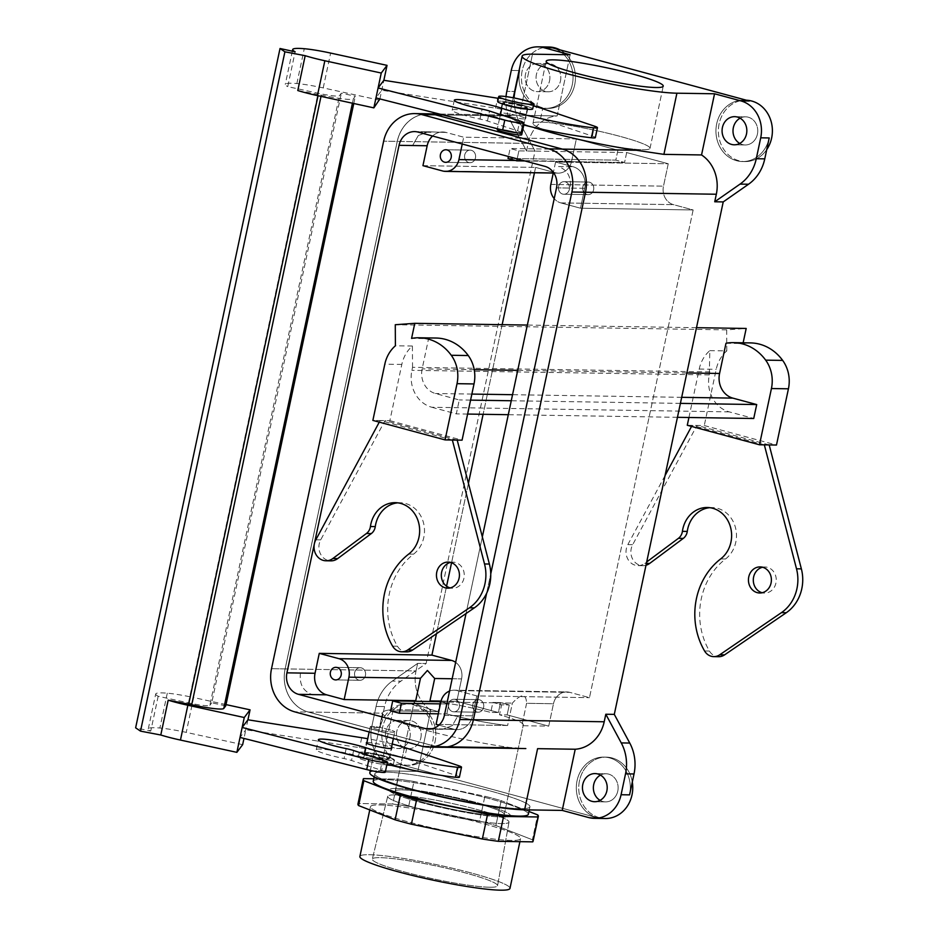 <?xml version="1.0" encoding="UTF-8"?>
<svg xmlns="http://www.w3.org/2000/svg" width="937" height="937" viewBox="0 0 937 937"><rect width="100%" height="100%" fill="white"/><g stroke="black" fill="none" stroke-linecap="round" stroke-linejoin="round"><path stroke-width="0.7" stroke-dasharray="4.68 3.51" d="M489.7 887.234A64.021 6.618 12 0 0 497.559 885.734A64.021 6.618 12 0 0 451.189 869.325A64.021 6.618 12 0 0 380.153 857.648A64.021 6.618 12 0 0 372.305 859.112A64.021 6.618 12 0 0 418.464 875.509A64.021 6.618 12 0 0 489.7 887.234A64.021 6.618 12 0 0 497.559 885.734A64.021 6.618 12 0 0 451.189 869.325A64.021 6.618 12 0 0 380.153 857.648A64.021 6.618 12 0 0 372.305 859.112A64.021 6.618 12 0 0 418.464 875.509A64.021 6.618 12 0 0 489.7 887.234M395.32 794.916A61.994 6.407 -168 0 1 464.108 806.218A61.994 6.407 -168 0 1 509.002 822.112A61.994 6.407 -168 0 1 509.002 822.124A61.994 6.407 -168 0 1 447.031 815.506A61.994 6.407 -168 0 1 387.719 796.345A61.994 6.407 -168 0 1 387.719 796.333A61.994 6.407 -168 0 1 395.32 794.916A61.994 6.407 -168 0 1 464.108 806.218A61.994 6.407 -168 0 1 509.002 822.112A61.994 6.407 -168 0 1 509.002 822.124A61.994 6.407 -168 0 1 447.031 815.506A61.994 6.407 -168 0 1 387.719 796.345A61.994 6.407 -168 0 1 387.719 796.333A61.994 6.407 -168 0 1 395.32 794.916M497.442 815.658A55.752 5.763 12 0 0 504.27 814.358A55.752 5.763 12 0 0 470.983 801.803A55.752 5.763 12 0 0 410.886 790.465A55.752 5.763 12 0 0 395.191 791.179A55.752 5.763 12 0 0 435.482 805.457A55.752 5.763 12 0 0 497.442 815.658A55.752 5.763 12 0 0 504.27 814.358A55.752 5.763 12 0 0 470.983 801.803A55.752 5.763 12 0 0 410.886 790.465A55.752 5.763 12 0 0 395.191 791.179A55.752 5.763 12 0 0 435.482 805.457A55.752 5.763 12 0 0 497.442 815.658M435.916 701.579A55.752 5.763 -168 0 1 490.754 712.413L498.39 712.53L456.811 701.309L461.578 678.915A15.343 13.505 -89.1 0 0 455.651 662.354A15.343 13.505 -89.1 0 1 461.578 678.915L456.811 701.309L498.39 712.53L500.51 702.586L498.39 712.53L490.754 712.413L492.862 702.457A55.752 5.763 -168 0 1 501.623 704.823L499.503 714.779A55.752 5.763 -168 0 1 523.314 724.781A55.752 5.763 -168 0 1 521.827 725.707L548.719 726.128L507.14 714.896L509.259 704.94L500.51 702.586L492.862 702.457L490.754 712.413A55.752 5.763 -168 0 0 435.916 701.579M526.594 703.312L521.827 725.707L548.719 726.128L553.474 703.734L548.719 726.128L507.14 714.896L509.259 704.94L500.51 702.586L492.862 702.457A55.752 5.763 -168 0 1 501.623 704.823L509.259 704.94L501.623 704.823L499.503 714.779L507.14 714.896L499.503 714.779A55.752 5.763 -168 0 1 523.314 724.781A55.752 5.763 -168 0 1 521.827 725.707L526.594 703.312L553.474 703.734A15.343 13.505 -89.1 0 1 566.838 691.939A15.343 13.505 -89.1 0 0 553.474 703.734L526.594 703.312C526.196 693.415 521.452 693.345 512.387 703.101L507.62 725.496A55.752 5.763 -168 0 1 446.797 713.959L448.917 704.015A55.752 5.763 -168 0 1 440.858 701.836A55.752 5.763 -168 0 0 448.917 704.015L446.797 713.959L438.305 713.83L446.797 713.959A55.752 5.763 -168 0 0 507.62 725.496L436.068 724.383L507.62 725.496L512.387 703.101C521.452 693.345 526.196 693.415 526.594 703.312M440.167 701.649L438.047 711.605A55.752 5.763 -168 0 1 414.236 701.602A55.752 5.763 -168 0 1 414.435 701.251A55.752 5.763 -168 0 0 414.236 701.602A55.752 5.763 -168 0 0 438.047 711.605L390.588 710.867L438.047 711.605L440.167 701.649M441.046 701.063L456.811 701.309L441.046 701.063M509.435 115.977L512.164 115.157L519.496 115.356L532.497 54.182L519.496 115.356L557.128 115.942L570.129 54.768L557.128 115.942A35.805 31.518 -89.1 0 0 528.152 143.42L526.547 150.951L535.039 151.08L426.112 663.537L400.813 681.211A40.923 36.016 -89.1 0 0 384.568 706.592L380.129 727.499A30.687 27.009 -89.1 0 1 406.869 703.898A30.687 27.009 -89.1 0 0 380.129 727.499L384.568 706.592A40.923 36.016 -89.1 0 1 400.813 681.211L426.112 663.537L417.621 663.408L416.016 670.939A35.805 31.518 -89.1 0 0 430.809 710.234L393.177 709.649C386.349 709.965 382.8 711.136 382.495 713.174L308.39 712.026L435.295 746.309A35.805 31.518 -89.1 0 0 442.147 747.269A35.805 31.518 -89.1 0 0 473.337 719.745L585.461 192.214A35.805 31.518 -89.1 0 0 562.235 149.112L435.318 114.829A35.805 31.518 -89.1 0 0 428.478 113.857A35.805 31.518 -89.1 0 0 397.288 141.393L285.153 668.913A35.805 31.518 -89.1 0 0 308.39 712.026L435.295 746.309A35.805 31.518 -89.1 0 0 442.147 747.269A35.805 31.518 -89.1 0 0 473.337 719.745L585.461 192.214A35.805 31.518 -89.1 0 0 562.235 149.112L435.318 114.829A35.805 31.518 -89.1 0 0 428.478 113.857A35.805 31.518 -89.1 0 0 397.288 141.393L285.153 668.913A35.852 31.565 -89.1 0 0 308.378 712.073L435.283 746.356A35.852 31.565 -89.1 0 0 442.147 747.316A35.852 31.565 -89.1 0 1 435.283 746.356L421.697 746.145L435.283 746.356L308.378 712.073L294.78 711.862L308.378 712.073A35.852 31.565 -89.1 0 1 285.117 668.901A35.805 31.518 -89.1 0 0 308.39 712.026L382.495 713.174A84.4 8.726 -168 0 0 425.011 729.993A84.4 8.726 -168 0 0 509.412 747.457L525.833 748.569L509.412 747.457A84.4 8.726 -168 0 1 425.011 729.993A84.4 8.726 -168 0 1 382.495 713.174L382.495 713.174C382.8 711.136 386.349 709.965 393.177 709.649L380.176 770.823A84.4 8.726 12 0 0 369.822 772.779A84.4 8.726 12 0 1 380.176 770.823L417.797 771.409L430.809 710.234L393.177 709.649L380.176 770.823L417.797 771.409L430.809 710.234A35.805 31.518 -89.1 0 1 416.016 670.939L271.519 668.69L285.117 668.901L397.241 141.382L285.117 668.901L416.016 670.939L417.621 663.408L392.31 681.082A40.923 36.016 -89.1 0 0 376.077 706.463L371.638 727.358A30.687 27.009 -89.1 0 0 391.549 764.311L417.797 771.409L391.549 764.311L400.04 764.44L596.974 817.638A30.687 27.009 -89.1 0 1 577.063 780.685A30.687 27.009 -89.1 0 0 596.974 817.638L400.04 764.44A30.687 27.009 -89.1 0 0 405.908 765.271A30.687 27.009 -89.1 0 0 433.398 735.006A30.687 27.009 -89.1 0 0 406.869 703.898A30.687 27.009 -89.1 0 1 433.398 735.006A30.687 27.009 -89.1 0 1 405.908 765.271A30.687 27.009 -89.1 0 1 400.04 764.44L391.549 764.311A30.687 27.009 -89.1 0 1 371.638 727.358L380.129 727.499L371.638 727.358L376.077 706.463L384.568 706.592L376.077 706.463A40.923 36.016 -89.1 0 1 392.31 681.082L400.813 681.211L392.31 681.082L417.621 663.408L426.112 663.537L535.039 151.08L519.59 122.396L535.039 151.08L526.547 150.951L511.098 122.267L526.547 150.951L528.152 143.42L397.288 141.393L528.152 143.42A35.805 31.518 -89.1 0 1 557.128 115.942L512.164 115.157L509.435 115.977A84.4 8.726 12 0 0 532.825 127.186A84.4 8.726 12 0 1 509.435 115.977L443.037 114.946L509.435 115.977M629.582 794.869A30.687 27.009 -89.1 0 0 603.803 757.096A30.687 27.009 -89.1 0 0 577.063 780.685A30.687 27.009 -89.1 0 1 603.803 757.096A30.687 27.009 -89.1 0 1 629.582 794.869M515.315 91.475A40.923 36.016 -89.1 0 0 519.59 122.396A40.923 36.016 -89.1 0 1 515.315 91.475L519.766 70.58A30.687 27.009 -89.1 0 0 545.545 108.352A30.687 27.009 -89.1 0 0 572.812 81.449A30.687 27.009 -89.1 0 0 552.373 47.81A30.687 27.009 -89.1 0 1 572.812 81.449A30.687 27.009 -89.1 0 1 545.545 108.352A30.687 27.009 -89.1 0 1 519.766 70.58L515.315 91.475L506.823 91.346L515.315 91.475M749.307 100.997A30.687 27.009 -89.1 0 0 743.428 100.177A30.687 27.009 -89.1 0 0 716.7 123.766A30.687 27.009 -89.1 0 0 742.479 161.551A30.687 27.009 -89.1 0 0 769.207 137.95A30.687 27.009 -89.1 0 1 742.479 161.551A30.687 27.009 -89.1 0 1 716.7 123.766A30.687 27.009 -89.1 0 1 743.428 100.177A30.687 27.009 -89.1 0 1 749.307 100.997M440.425 703.874L448.917 704.015L440.425 703.874M396.691 788.439A61.994 6.407 -168 0 1 465.572 799.776A61.994 6.407 -168 0 1 510.372 815.658A61.994 6.407 -168 0 1 448.401 809.041A61.994 6.407 -168 0 1 389.089 789.879A61.994 6.407 -168 0 1 396.691 788.439A61.994 6.407 -168 0 1 465.572 799.776A61.994 6.407 -168 0 1 510.372 815.658A61.994 6.407 -168 0 1 448.401 809.041A61.994 6.407 -168 0 1 389.089 789.879A61.994 6.407 -168 0 1 396.691 788.439M533.059 841.285A89.519 9.253 12 0 0 532.415 839.775L537.709 814.897L532.415 839.775L495.896 825.532A89.519 9.253 12 0 0 479.603 821.128L408.661 806.347A89.519 9.253 12 0 0 392.697 804.028L358.274 803.501A89.519 9.253 12 0 0 357.946 804.063A89.519 9.253 12 0 1 358.274 803.501L392.697 804.028L397.979 779.151A89.519 9.253 -168 0 1 413.955 781.47L408.661 806.347L479.603 821.128L484.897 796.251A89.519 9.253 -168 0 1 501.178 800.643L495.896 825.532L532.415 839.775A89.519 9.253 12 0 1 533.059 841.285M486.619 593.297L490.754 573.877L486.619 593.297M466.029 613.536L482.332 536.854L466.029 613.536M571.593 161.34L576.349 138.945L617.928 150.178L615.808 160.122L624.557 162.488L626.677 152.544L668.245 163.764L663.49 186.158A15.343 13.505 -89.1 0 0 673.445 204.641L693.134 209.958L589.478 697.667L569.778 692.349A15.343 13.505 -89.1 0 0 566.838 691.939L454.187 690.194A15.343 13.505 -89.1 0 0 449.549 691.049A15.343 13.505 -89.1 0 1 454.187 690.194A15.343 13.505 -89.1 0 1 457.127 690.604A15.343 13.505 -89.1 0 0 454.187 690.194L566.838 691.939A15.343 13.505 -89.1 0 1 569.778 692.349L589.478 697.667L693.134 209.958L580.483 208.213L584.711 188.302A17.908 15.753 -89.1 0 0 573.104 166.751L555.594 162.019L668.245 163.764L663.49 186.158A15.343 13.505 -89.1 0 0 673.445 204.641L693.134 209.958L580.483 208.213L584.711 188.302A17.908 15.753 -89.1 0 0 573.104 166.751L555.594 162.019L553.392 172.373L555.594 162.019L668.245 163.764L626.677 152.544L518.875 150.869L510.126 148.503L617.928 150.178L615.808 160.122L624.557 162.488L626.677 152.544L518.875 150.869L510.126 148.503L508.428 156.502L510.126 148.503L617.928 150.178L576.349 138.945L463.698 137.2L446.188 132.468A17.908 15.753 -89.1 0 0 442.768 131.988A17.908 15.753 -89.1 0 0 432.578 136.017A17.908 15.753 -89.1 0 1 442.768 131.988A17.908 15.753 -89.1 0 1 446.188 132.468L428.197 131.766L418.289 135.549L412.608 145.528L418.289 135.549L428.197 131.766L446.188 132.468L463.698 137.2L576.349 138.945L571.593 161.34A15.343 13.505 -89.1 0 1 558.218 173.134A15.343 13.505 -89.1 0 0 571.593 161.34L515.455 160.473L571.593 161.34M555.29 172.724A15.343 13.505 -89.1 0 0 558.218 173.134L553.252 173.064L558.218 173.134A15.343 13.505 -89.1 0 1 555.29 172.724L535.589 167.407L534.453 172.771L535.589 167.407L555.29 172.724L442.627 170.979L555.29 172.724M502.162 324.682L483.117 414.306L502.162 324.682M468.441 483.34L451.564 562.727L468.441 483.34M446.574 586.187L436.466 633.728L446.574 586.187M438.926 725.156L453.567 729.115A17.908 15.753 -89.1 0 0 456.998 729.595A17.908 15.753 -89.1 0 0 472.588 715.833L476.816 695.922L589.478 697.667L476.816 695.922L457.127 690.604L569.778 692.349L457.127 690.604L476.816 695.922L472.588 715.833L458.017 715.61L452.337 725.589L442.428 729.373L452.337 725.589L458.017 715.61L472.588 715.833A17.908 15.753 -89.1 0 1 456.998 729.595A17.908 15.753 -89.1 0 1 453.567 729.115L438.996 728.881L456.998 729.595L438.996 728.881L453.567 729.115L438.926 725.156M393.247 732.23A12.532 1.3 12 0 0 394.782 731.938A12.532 1.3 12 0 0 382.788 728.061A12.532 1.3 12 0 0 370.267 726.725A12.532 1.3 12 0 0 379.321 729.935A12.532 1.3 12 0 0 393.247 732.23A12.532 1.3 12 0 0 394.782 731.938A12.532 1.3 12 0 0 382.788 728.061A12.532 1.3 12 0 0 370.267 726.725A12.532 1.3 12 0 0 379.321 729.935A12.532 1.3 12 0 0 393.247 732.23M521.722 134.741A12.532 1.3 12 0 0 509.728 130.864A12.532 1.3 12 0 0 497.207 129.529A12.532 1.3 12 0 1 509.728 130.864A12.532 1.3 12 0 1 521.722 134.741M391.162 765.318A17.908 1.851 12 0 0 393.271 764.897A17.908 1.851 12 0 0 376.135 759.368A17.908 1.851 12 0 0 358.239 757.459A17.908 1.851 12 0 0 368.065 761.266A17.908 1.851 12 0 0 386.817 764.967A17.908 1.851 12 0 1 368.065 761.266A17.908 1.851 12 0 1 358.239 757.459L359.304 752.481A17.908 1.851 12 0 0 372.235 757.073A17.908 1.851 12 0 0 392.123 760.34A17.908 1.851 12 0 0 394.325 759.93A17.908 1.851 12 0 0 377.201 754.39A17.908 1.851 12 0 0 359.304 752.481A17.908 1.851 12 0 0 372.235 757.073A17.908 1.851 12 0 0 392.123 760.34A17.908 1.851 12 0 0 394.325 759.93A17.908 1.851 12 0 0 377.201 754.39A17.908 1.851 12 0 0 359.304 752.481L358.239 757.459A17.908 1.851 12 0 1 376.135 759.368A17.908 1.851 12 0 1 393.271 764.897L394.325 759.93L393.271 764.897A17.908 1.851 12 0 1 391.162 765.318M579.488 780.72A30.687 27.009 -89.1 0 0 605.279 818.505A30.687 27.009 -89.1 0 1 579.488 780.72A30.687 27.009 -89.1 0 1 606.227 757.131A30.687 27.009 -89.1 0 0 579.488 780.72M632.299 782.055A30.687 27.009 -89.1 0 0 606.227 757.131L603.803 757.096L606.227 757.131A30.687 27.009 -89.1 0 1 632.299 782.055M617.788 791.062A14.067 12.38 -89.1 0 0 605.97 773.751A14.067 12.38 -89.1 0 0 600.488 775.11A14.067 12.38 -89.1 0 1 605.97 773.751L595.042 773.587L605.97 773.751A14.067 12.38 -89.1 0 1 617.788 791.062A14.067 12.38 -89.1 0 1 605.536 801.885A14.067 12.38 -89.1 0 0 617.788 791.062M600.09 800.35A14.067 12.38 -89.1 0 0 605.536 801.885L594.608 801.709L605.536 801.885A14.067 12.38 -89.1 0 1 600.09 800.35M409.926 737.7A14.067 12.38 -89.1 0 0 398.108 720.389A14.067 12.38 -89.1 0 0 385.517 734.257A14.067 12.38 -89.1 0 0 397.675 748.522A14.067 12.38 -89.1 0 0 409.926 737.7A14.067 12.38 -89.1 0 0 398.108 720.389A14.067 12.38 -89.1 0 0 385.517 734.257A14.067 12.38 -89.1 0 0 397.675 748.522A14.067 12.38 -89.1 0 0 409.926 737.7M382.554 727.534A30.687 27.009 -89.1 0 0 408.345 765.306A30.687 27.009 -89.1 0 0 435.822 735.041A30.687 27.009 -89.1 0 0 409.293 703.933A30.687 27.009 -89.1 0 0 382.554 727.534A30.687 27.009 -89.1 0 0 408.345 765.306A30.687 27.009 -89.1 0 0 435.822 735.041A30.687 27.009 -89.1 0 0 409.293 703.933A30.687 27.009 -89.1 0 0 382.554 727.534M420.854 737.876A14.067 12.38 -89.1 0 0 409.036 720.553A14.067 12.38 -89.1 0 0 396.433 734.432A14.067 12.38 -89.1 0 0 408.602 748.686A14.067 12.38 -89.1 0 0 420.854 737.876A14.067 12.38 -89.1 0 0 409.036 720.553A14.067 12.38 -89.1 0 0 396.433 734.432A14.067 12.38 -89.1 0 0 408.602 748.686A14.067 12.38 -89.1 0 0 420.854 737.876M522.19 70.615A30.687 27.009 -89.1 0 0 547.969 108.399A30.687 27.009 -89.1 0 0 574.768 84.482A30.687 27.009 -89.1 0 0 559.846 49.825A30.687 27.009 -89.1 0 1 574.768 84.482A30.687 27.009 -89.1 0 1 547.969 108.399L545.545 108.352L547.969 108.399A30.687 27.009 -89.1 0 1 522.19 70.615A30.687 27.009 -89.1 0 1 548.93 47.014A30.687 27.009 -89.1 0 0 522.19 70.615M560.478 80.957A14.067 12.38 -89.1 0 0 548.672 63.646A14.067 12.38 -89.1 0 0 536.069 77.513A14.067 12.38 -89.1 0 0 548.227 91.767A14.067 12.38 -89.1 0 0 560.478 80.957A14.067 12.38 -89.1 0 0 548.672 63.646A14.067 12.38 -89.1 0 0 536.069 77.513A14.067 12.38 -89.1 0 0 548.227 91.767A14.067 12.38 -89.1 0 0 560.478 80.957M506.015 96.605A40.923 36.016 -89.1 0 0 511.098 122.267L519.59 122.396L511.098 122.267A40.923 36.016 -89.1 0 1 506.015 96.605M549.562 80.793A14.067 12.38 -89.1 0 0 537.744 63.47A14.067 12.38 -89.1 0 0 525.142 77.349A14.067 12.38 -89.1 0 0 537.311 91.603A14.067 12.38 -89.1 0 0 549.562 80.793A14.067 12.38 -89.1 0 0 537.744 63.47A14.067 12.38 -89.1 0 0 525.142 77.349A14.067 12.38 -89.1 0 0 537.311 91.603A14.067 12.38 -89.1 0 0 549.562 80.793M719.124 123.813A30.687 27.009 -89.1 0 0 744.903 161.586A30.687 27.009 -89.1 0 0 766.735 149.604A30.687 27.009 -89.1 0 1 744.903 161.586L742.479 161.551L744.903 161.586A30.687 27.009 -89.1 0 1 719.124 123.813A30.687 27.009 -89.1 0 1 745.852 100.212A30.687 27.009 -89.1 0 0 719.124 123.813M746.438 100.224A30.687 27.009 -89.1 0 0 745.852 100.212L743.428 100.177L745.852 100.212A30.687 27.009 -89.1 0 1 746.438 100.224M757.412 134.155A14.067 12.38 -89.1 0 0 745.606 116.832A14.067 12.38 -89.1 0 0 740.113 118.191A14.067 12.38 -89.1 0 1 745.606 116.832L734.678 116.668L745.606 116.832A14.067 12.38 -89.1 0 1 757.412 134.155A14.067 12.38 -89.1 0 1 745.161 144.966A14.067 12.38 -89.1 0 0 757.412 134.155M739.726 143.431A14.067 12.38 -89.1 0 0 745.161 144.966L734.245 144.802L745.161 144.966A14.067 12.38 -89.1 0 1 739.726 143.431M520.211 808.654A79.282 8.199 12 0 0 529.932 806.816A79.282 8.199 12 0 0 454.082 782.313A79.282 8.199 12 0 0 374.823 773.845A79.282 8.199 12 0 0 432.121 794.154A79.282 8.199 12 0 0 520.211 808.654A79.282 8.199 12 0 0 529.932 806.816A79.282 8.199 12 0 0 454.082 782.313A79.282 8.199 12 0 0 374.823 773.845A79.282 8.199 12 0 0 432.121 794.154A79.282 8.199 12 0 0 520.211 808.654M422.938 165.662L535.589 167.407L422.938 165.662M525.891 108.153A12.532 1.3 12 0 0 527.437 107.86A12.532 1.3 12 0 0 515.444 103.995A12.532 1.3 12 0 0 502.911 102.648A12.532 1.3 12 0 0 511.965 105.869A12.532 1.3 12 0 0 525.891 108.153A12.532 1.3 12 0 0 527.437 107.86A12.532 1.3 12 0 0 515.444 103.995A12.532 1.3 12 0 0 502.911 102.648A12.532 1.3 12 0 0 511.965 105.869A12.532 1.3 12 0 0 525.891 108.153M462.246 144.029L463.698 137.2L462.246 144.029M428.478 113.81A35.852 31.565 -89.1 0 0 397.241 141.382L383.643 141.171L397.241 141.382A35.852 31.565 -89.1 0 1 428.478 113.81M365.453 675.448A6.29 5.54 -89.1 0 0 360.171 667.706A6.29 5.54 -89.1 0 0 354.537 673.914A6.29 5.54 -89.1 0 0 359.972 680.285A6.29 5.54 -89.1 0 0 365.453 675.448A6.29 5.54 -89.1 0 0 360.171 667.706A6.29 5.54 -89.1 0 0 354.537 673.914A6.29 5.54 -89.1 0 0 359.972 680.285A6.29 5.54 -89.1 0 0 365.453 675.448M560.794 202.896L580.483 208.213L560.794 202.896L673.445 204.641L560.794 202.896A15.343 13.505 -89.1 0 1 554.224 198.632A15.343 13.505 -89.1 0 0 560.794 202.896M524.872 160.953L624.557 162.488L524.872 160.953M517.177 158.868L518.875 150.869L517.177 158.868M459.329 706.99A6.29 5.54 90.9 0 1 453.859 711.827A6.29 5.54 90.9 0 1 448.413 705.444A6.29 5.54 90.9 0 1 454.047 699.248A6.29 5.54 90.9 0 1 459.329 706.99A6.29 5.54 90.9 0 1 453.859 711.827A6.29 5.54 90.9 0 1 448.413 705.444A6.29 5.54 90.9 0 1 454.047 699.248A6.29 5.54 90.9 0 1 459.329 706.99M569.345 189.415A6.29 5.54 90.9 0 1 563.863 194.252A6.29 5.54 90.9 0 1 558.429 187.88A6.29 5.54 90.9 0 1 564.062 181.673A6.29 5.54 90.9 0 1 569.345 189.415A6.29 5.54 90.9 0 1 563.863 194.252A6.29 5.54 90.9 0 1 558.429 187.88A6.29 5.54 90.9 0 1 564.062 181.673A6.29 5.54 90.9 0 1 569.345 189.415M508.006 158.458L615.808 160.122L508.006 158.458M563.078 135.455A59.851 6.184 -168 0 1 532.942 123.461A59.851 6.184 -168 0 1 592.77 129.845A59.851 6.184 -168 0 1 650.02 148.339A59.851 6.184 -168 0 1 563.078 135.455A59.851 6.184 -168 0 1 532.942 123.461A59.851 6.184 -168 0 1 592.77 129.845A59.851 6.184 -168 0 1 650.02 148.339A59.851 6.184 -168 0 1 563.078 135.455M593.625 189.789A6.29 5.54 -89.1 0 0 588.342 182.047A6.29 5.54 -89.1 0 0 582.709 188.255A6.29 5.54 -89.1 0 0 588.143 194.627A6.29 5.54 -89.1 0 0 593.625 189.789A6.29 5.54 -89.1 0 0 588.342 182.047A6.29 5.54 -89.1 0 0 582.709 188.255A6.29 5.54 -89.1 0 0 588.143 194.627A6.29 5.54 -89.1 0 0 593.625 189.789M475.469 157.873A6.29 5.54 -89.1 0 0 470.187 150.131A6.29 5.54 -89.1 0 0 464.553 156.338A6.29 5.54 -89.1 0 0 469.987 162.71A6.29 5.54 -89.1 0 0 475.469 157.873A6.29 5.54 -89.1 0 0 470.187 150.131A6.29 5.54 -89.1 0 0 464.553 156.338A6.29 5.54 -89.1 0 0 469.987 162.71A6.29 5.54 -89.1 0 0 475.469 157.873M483.609 707.365A6.29 5.54 -89.1 0 0 478.327 699.623A6.29 5.54 -89.1 0 0 472.693 705.83A6.29 5.54 -89.1 0 0 478.139 712.202A6.29 5.54 -89.1 0 0 483.609 707.365A6.29 5.54 -89.1 0 0 478.327 699.623A6.29 5.54 -89.1 0 0 472.693 705.83A6.29 5.54 -89.1 0 0 478.139 712.202A6.29 5.54 -89.1 0 0 483.609 707.365M532.684 108.985A17.908 1.851 12 0 0 515.561 103.445A17.908 1.851 12 0 0 497.664 101.536A17.908 1.851 12 0 1 515.561 103.445A17.908 1.851 12 0 1 532.684 108.985M373.242 781.306A79.282 8.199 -168 0 1 382.964 779.467A79.282 8.199 -168 0 1 471.053 793.967A79.282 8.199 -168 0 1 528.351 814.276A79.282 8.199 -168 0 0 471.053 793.967A79.282 8.199 -168 0 0 382.964 779.467A79.282 8.199 -168 0 0 373.242 781.306M363.556 778.612L358.274 803.501L363.556 778.612M373.781 778.776L397.979 779.151L392.697 804.028A89.519 9.253 12 0 1 408.661 806.347L413.955 781.47L484.897 796.251L479.603 821.128A89.519 9.253 12 0 1 495.896 825.532L501.178 800.643L528.937 811.477L501.178 800.643A89.519 9.253 -168 0 0 484.897 796.251L413.955 781.47A89.519 9.253 -168 0 0 397.979 779.151L373.781 778.776M379.86 804.942A76.729 7.929 -168 0 1 481.923 823.236A76.729 7.929 -168 0 1 520.55 838.627A76.729 7.929 -168 0 1 443.857 830.44A76.729 7.929 -168 0 1 370.455 806.722A76.729 7.929 -168 0 1 379.86 804.942A76.729 7.929 -168 0 1 481.923 823.236A76.729 7.929 -168 0 1 520.55 838.627A76.729 7.929 -168 0 1 443.857 830.44A76.729 7.929 -168 0 1 370.455 806.722A76.729 7.929 -168 0 1 379.86 804.942M471.346 873.003A76.729 7.929 12 0 0 359.878 856.488A76.729 7.929 12 0 1 471.346 873.003A76.729 7.929 12 0 1 509.974 888.393A76.729 7.929 12 0 0 471.346 873.003M387.531 759.099A12.532 1.3 12 0 0 389.066 758.806A12.532 1.3 12 0 0 377.084 754.941A12.532 1.3 12 0 0 364.552 753.594A12.532 1.3 12 0 0 373.605 756.803A12.532 1.3 12 0 0 387.531 759.099A12.532 1.3 12 0 0 389.066 758.806A12.532 1.3 12 0 0 377.084 754.941A12.532 1.3 12 0 0 364.552 753.594A12.532 1.3 12 0 0 373.605 756.803A12.532 1.3 12 0 0 387.531 759.099M247.942 719.792L245.822 729.747L240.036 737.419M459.411 777.136A12.79 1.324 12 0 0 456.424 775.602L404.632 758.15A38.358 3.971 12 0 0 359.609 747.667L245.822 729.747L243.983 738.426M352.417 103.211L353.354 98.83A30.687 3.174 -168 0 1 321.286 95.105L318.299 94.45L318.03 95.726M521.218 132.656A13.809 1.429 12 0 0 517.646 130.887L487.439 120.99A10.225 1.054 12 0 0 479.978 119.081A28.133 2.905 -168 0 1 452.184 110.191A28.133 2.905 -168 0 1 469.788 111.187A28.133 2.905 -168 0 1 499.679 118.203A66.504 6.875 12 0 0 522.893 124.773M512 117.148A13.048 1.347 -168 0 1 500.135 113.248A13.048 1.347 -168 0 1 513.183 114.642A13.048 1.347 -168 0 1 525.657 118.671A13.048 1.347 -168 0 1 512 117.148M595.335 137.645A12.79 1.324 12 0 0 592.36 136.111L540.555 118.648A38.358 3.971 12 0 0 495.532 108.165L381.757 90.245L375.96 97.928M353.354 98.83L355.31 96.23L341.337 93.185L339.428 95.726A20.462 2.12 -168 0 1 318.053 93.231L287.741 86.637L295.143 51.793M379.637 100.2L323.23 87.914A32.608 3.373 -168 0 0 296.865 83.557A48.595 5.025 12 0 0 285.281 84.365A48.595 5.025 12 0 0 287.741 86.637M297.779 90.526L318.299 94.45M353.764 103.503L355.31 96.23M225.735 705.866L211.75 702.82L341.337 93.185M242.648 744.669L186.24 732.383A32.608 3.373 12 0 0 159.887 728.026A48.595 5.025 12 0 0 148.292 728.845A48.595 5.025 12 0 0 150.752 731.106L135.631 727.815M226.004 704.601L193.643 697.55L186.24 732.383M148.292 728.845L155.694 694.001A48.595 5.025 12 0 1 167.29 693.193A32.608 3.373 -168 0 1 193.643 697.55M155.694 694.001A48.595 5.025 12 0 0 158.166 696.273L188.466 702.867A20.462 2.12 12 0 0 209.841 705.362L339.428 95.726M211.75 702.82L209.841 705.362M366.906 742.537A13.048 1.347 -168 0 1 379.368 744.189A13.048 1.347 -168 0 1 391.42 747.738M392.216 744.013A38.358 3.971 12 0 0 367.714 738.719M158.166 696.273L150.752 731.106M379.907 98.924L383.865 80.289M503.813 104.312A13.048 1.347 -168 0 1 502.255 103.293A13.048 1.347 -168 0 1 502.279 103.234A13.048 1.347 -168 0 1 515.608 104.757A13.048 1.347 -168 0 1 527.777 108.715A13.048 1.347 -168 0 1 525.938 109.02M533.34 105.881A38.358 3.971 12 0 0 498.343 98.326M364.235 752.68A13.048 1.347 -168 0 1 377.552 754.203A13.048 1.347 -168 0 1 389.733 758.174A13.048 1.347 -168 0 1 376.077 756.639A13.048 1.347 -168 0 1 364.212 752.751A13.048 1.347 -168 0 1 364.235 752.68M385.283 772.158A13.809 1.429 12 0 0 381.722 770.378L351.516 760.493A10.225 1.054 12 0 0 344.055 758.572A28.133 2.905 -168 0 1 316.261 749.694A28.133 2.905 -168 0 1 333.865 750.689A28.133 2.905 -168 0 1 363.755 757.693A66.504 6.875 12 0 0 386.958 764.276M769.195 444.934L696.987 425.421L704.273 425.539L776.48 445.04M688.929 417.492L699.225 369.037A32.608 28.696 -89.1 0 1 709.813 350.637L709.321 374.917A30.687 27.009 -89.1 0 0 729.232 411.87L753.735 418.488M729.232 411.87L431.816 407.267A30.687 27.009 90.9 0 1 411.905 370.314L412.538 367.327L709.953 371.93M457.209 440.097L385.002 420.596L320.688 539.876A13.809 12.158 -89.1 0 0 320.395 553.732A13.809 12.158 -89.1 0 0 330.843 560.865M412.538 367.327L412.397 346.034A32.608 28.696 -89.1 0 0 401.809 364.434L389.862 420.666L380.153 420.514L379.274 422.142M450.556 562.411A13.048 11.478 90.9 0 1 452.993 562.153A13.048 11.478 90.9 0 1 464.272 575.377A13.048 11.478 90.9 0 1 452.594 588.237A13.048 11.478 90.9 0 1 450.17 587.909M397.745 502.841A28.133 24.76 90.9 0 1 400.181 502.747A28.133 24.76 90.9 0 1 423.489 522.799A28.133 24.76 90.9 0 1 413.557 554.165A66.504 58.527 -89.1 0 0 397.44 646.202A12.79 11.256 -89.1 0 0 406.623 651.871M431.816 407.267L456.319 413.885L459.282 399.947L435.424 393.505A20.462 18.014 90.9 0 1 422.154 368.873L428.572 338.667L411.577 338.398M436.021 338.034A48.595 42.774 -89.1 0 0 428.572 338.667M389.862 420.666L462.07 440.167M452.36 440.027L380.153 420.514L372.867 420.408M677.439 417.316L508.299 414.693M467.622 414.06L456.319 413.885M680.403 403.378L511.262 400.755M470.585 400.122L459.282 399.947M709.813 350.637L726.807 350.906A32.608 28.696 -89.1 0 0 716.219 369.307L704.273 425.539M687.278 425.269L696.987 425.421L632.674 544.702A13.809 12.158 -89.1 0 0 632.37 558.569A13.809 12.158 -89.1 0 0 642.817 565.69A13.809 12.158 -89.1 0 0 645.991 565.269M726.807 350.906L726.679 329.871L746.192 328.454M743.146 342.79L742.982 343.528A48.595 42.774 -89.1 0 1 750.432 342.907M764.334 444.852L692.127 425.351L691.553 426.429M665.059 475.563L627.825 544.631A13.809 12.158 -89.1 0 0 627.521 558.499A13.809 12.158 -89.1 0 0 637.968 565.62A13.809 12.158 -89.1 0 0 644.808 563.348L646.694 561.954M725.988 343.27L742.982 343.528M696.496 327.692L527.344 325.069M412.397 346.034L395.402 345.776M726.679 329.871L395.273 324.729M762.542 567.248A13.048 11.478 90.9 0 1 764.979 566.99A13.048 11.478 90.9 0 1 767.473 567.342A13.048 11.478 90.9 0 1 776.164 581.631A13.048 11.478 90.9 0 1 764.569 593.074A13.048 11.478 90.9 0 1 762.144 592.734M709.731 507.678A28.133 24.76 90.9 0 1 712.155 507.573A28.133 24.76 90.9 0 1 735.475 527.636A28.133 24.76 90.9 0 1 725.531 558.991A66.504 58.527 -89.1 0 0 709.426 651.028A12.79 11.256 -89.1 0 0 718.597 656.708M432.262 728.728L439.008 728.834L432.262 728.728M300.472 673.047C299.137 683.869 303.002 691.061 312.091 694.61C303.002 691.061 299.137 683.869 300.472 673.047M444.384 715.388L457.982 715.599L444.384 715.388M556.508 187.857L570.106 188.068L556.508 187.857M584.711 188.302L570.153 188.079C571.488 177.257 567.623 170.077 558.534 166.528L573.104 166.751L558.522 166.575C567.623 170.077 571.488 177.257 570.153 188.079L584.711 188.302M509.412 747.457L435.295 746.309L509.412 747.457M511.262 70.451L519.766 70.58L511.262 70.451M588.483 817.509L596.974 817.638L588.483 817.509M418.019 132.082L431.606 132.293L418.019 132.082M452.161 678.763L461.578 678.915L452.161 678.763M440.823 701.989L512.387 703.101L440.823 701.989M550.839 184.413L663.49 186.158L550.839 184.413M321.016 96.37L321.286 95.105M517.646 130.887L519.766 120.932M167.29 693.193L159.887 728.026M361.717 737.712L359.609 747.667M188.466 702.867L318.053 93.231M296.865 83.557L304.279 48.712M323.23 87.914L330.632 53.081M487.439 120.99L489.559 111.034M479.978 119.081L482.098 109.125M540.555 118.648L542.675 108.692M495.532 108.165L497.652 98.221M592.36 136.111L594.468 126.155M499.679 118.203L500.44 114.607M346.163 748.616L344.055 758.572M353.624 750.537L351.516 760.493M383.83 760.434L381.722 770.378M406.74 748.194L404.632 758.15M458.544 765.658L456.424 775.602M364.516 754.109L363.755 757.693M709.321 374.917L411.905 370.314M320.688 539.876L315.839 539.794M401.809 364.434L384.814 364.165M699.225 369.037L716.219 369.307M681.691 397.323L512.539 394.7M471.873 394.079L435.424 393.505M686.868 372.973L517.716 370.349M474.227 369.682L422.154 368.873M397.44 646.202L392.591 646.12M413.557 554.165L408.696 554.083M644.808 563.348L646.389 563.371M627.825 544.631L632.674 544.702M704.565 650.957L709.426 651.028M720.682 558.92L725.531 558.991M387.719 796.333L372.305 859.112L387.719 796.345M509.002 822.112L497.559 885.734L509.002 822.124M504.27 814.358L523.314 724.781L504.27 814.358M395.191 791.179L414.236 701.602L395.191 791.179M513.289 97.799L509.459 115.872L513.289 97.799M370.326 770.425L382.519 713.057L370.326 770.425M428.83 729.103L442.428 729.314L428.83 729.103M409.293 703.933L406.869 703.898L409.293 703.933M408.345 765.306L405.908 765.271L408.345 765.306M502.911 102.648L497.371 128.732L502.911 102.648M527.437 107.86L523.795 124.996L527.437 107.86M414.599 131.602L428.197 131.812L414.599 131.602M442.147 747.269L443.833 747.293L442.147 747.269M428.478 113.857L430.153 113.892L428.478 113.857M439.43 114.033L512.164 115.157L439.43 114.033M548.672 63.646L537.744 63.47L548.672 63.646M548.227 91.767L537.311 91.603L548.227 91.767M360.171 667.706L335.891 667.331L360.171 667.706M359.972 680.285L335.692 679.911L359.972 680.285M409.036 720.553L398.108 720.389L409.036 720.553M408.602 748.686L397.675 748.522L408.602 748.686M650.02 148.339L663.244 86.134L650.02 148.339M532.942 123.461L546.166 61.245L532.942 123.461M588.342 182.047L564.062 181.673L588.342 182.047M588.143 194.627L563.863 194.252L588.143 194.627M470.187 150.131L445.907 149.756L470.187 150.131M469.987 162.71L445.707 162.335L469.987 162.71M478.327 699.623L454.047 699.248L478.327 699.623M478.139 712.202L453.859 711.827L478.139 712.202M374.823 773.845L374.203 776.773L374.823 773.845M529.932 806.816L529.276 809.908L529.932 806.816M370.455 806.722L369.764 809.931L370.455 806.722M520.55 838.627L519.906 841.66L520.55 838.627M389.066 758.806L391.268 748.476L389.066 758.806M393.388 738.497L394.782 731.938L393.388 738.497M364.552 753.594L366.754 743.264L364.552 753.594M369.155 731.949L370.267 726.725L369.155 731.949M292.332 51.184L285.281 84.365M502.255 103.293L500.135 113.248M527.777 108.715L525.657 118.671M454.304 100.247L452.184 110.191M389.733 758.174L391.842 748.218M364.212 752.751L366.332 742.795M316.261 749.694L318.369 739.738M447.734 588.167L452.594 588.237M448.132 562.083L452.993 562.153M395.32 502.665L400.181 502.747M764.979 566.99L760.118 566.908M764.569 593.074L759.72 592.992M642.817 565.69L637.968 565.62M712.155 507.573L707.306 507.503"/><path stroke-width="1.41" d="M429.931 700.888A55.752 5.763 -168 0 1 435.916 701.579A55.752 5.763 -168 0 0 429.931 700.888L441.046 701.063L429.931 700.888L434.686 678.493L427.413 670.459L420.479 678.271L415.723 700.665A55.752 5.763 -168 0 0 414.435 701.251A55.752 5.763 -168 0 1 415.723 700.665L344.16 699.564L348.927 677.17A15.343 13.505 -89.1 0 0 338.971 658.688L319.271 653.37L315.043 673.281A17.908 15.753 -89.1 0 0 326.662 694.832L344.16 699.564L415.723 700.665L420.479 678.271L427.413 670.459L434.686 678.493L429.931 700.888M440.858 701.836A55.752 5.763 -168 0 1 440.167 701.649L392.708 700.911L390.588 710.867L399.349 713.233L438.305 713.83L399.349 713.233L401.458 703.277L392.708 700.911L440.167 701.649A55.752 5.763 -168 0 0 440.858 701.836M663.911 154.371L636.352 150.26L562.446 149.112L636.352 150.26A84.4 8.726 12 0 1 532.825 127.186A84.4 8.726 12 0 0 636.352 150.26L663.911 154.371L676.912 93.196A84.4 8.726 -168 0 1 583.142 77.771A84.4 8.726 -168 0 1 522.143 56.138A84.4 8.726 -168 0 1 532.497 54.182L570.129 54.768L543.87 47.682A30.687 27.009 -89.1 0 0 538.002 46.85A30.687 27.009 -89.1 0 0 511.262 70.451L506.823 91.346A40.923 36.016 -89.1 0 0 506.015 96.605A40.923 36.016 -89.1 0 1 506.823 91.346L511.262 70.451A30.687 27.009 -89.1 0 1 538.002 46.85A30.687 27.009 -89.1 0 1 543.87 47.682L552.373 47.81L749.307 100.997L552.373 47.81L543.87 47.682L570.129 54.768L532.497 54.182A84.4 8.726 -168 0 0 522.143 56.138L513.289 97.799L522.143 56.138A84.4 8.726 -168 0 0 583.142 77.771A84.4 8.726 -168 0 0 676.912 93.196L714.544 93.782L701.544 154.945L663.911 154.371L676.912 93.196L714.544 93.782L701.544 154.945L663.911 154.371M524.591 809.837L562.223 810.411L588.483 817.509A30.687 27.009 -89.1 0 0 594.351 818.329A30.687 27.009 -89.1 0 0 621.079 794.74L625.529 773.833A40.923 36.016 -89.1 0 0 621.254 742.912L605.806 714.24L614.297 714.369L723.223 201.912L748.534 184.238A40.923 36.016 -89.1 0 0 764.768 158.857L769.207 137.95L764.768 158.857A40.923 36.016 -89.1 0 1 748.534 184.238L723.223 201.912L714.732 201.783L716.325 194.24A35.805 31.518 -89.1 0 0 701.544 154.945A35.805 31.518 -89.1 0 1 716.325 194.24L585.508 192.214A35.852 31.565 -89.1 0 0 562.247 149.053L435.33 114.782A35.852 31.565 -89.1 0 0 428.478 113.81A35.852 31.565 -89.1 0 1 435.33 114.782L421.744 114.572A35.852 31.565 -89.1 0 0 414.88 113.6A35.852 31.565 -89.1 0 0 383.643 141.171L271.519 668.69A35.852 31.565 -89.1 0 0 294.78 711.862L421.697 746.145A35.852 31.565 -89.1 0 0 428.549 747.105A35.852 31.565 -89.1 0 0 459.786 719.546L486.619 593.297L459.786 719.546A35.852 31.565 -89.1 0 1 428.549 747.105L442.147 747.316A35.852 31.565 -89.1 0 0 473.384 719.757L585.508 192.226A35.852 31.565 -89.1 0 0 562.247 149.053L435.33 114.782L421.744 114.572A35.852 31.565 -89.1 0 0 414.88 113.6A35.852 31.565 -89.1 0 0 383.643 141.171L271.519 668.69A35.852 31.565 -89.1 0 0 294.78 711.862L421.697 746.145A35.852 31.565 -89.1 0 0 428.549 747.105L442.147 747.316A35.852 31.565 -89.1 0 0 473.384 719.757L585.508 192.226L571.91 192.015A35.852 31.565 -89.1 0 0 548.649 148.842L421.744 114.572L548.649 148.842A35.852 31.565 -89.1 0 1 571.91 192.015L490.754 573.877L571.91 192.015L716.325 194.24L714.732 201.783L740.031 184.109A40.923 36.016 -89.1 0 0 756.276 158.728L760.715 137.821A30.687 27.009 -89.1 0 0 740.804 100.868L714.544 93.782L740.804 100.868L749.307 100.997L740.804 100.868A30.687 27.009 -89.1 0 1 760.715 137.821L769.207 137.95L760.715 137.821L756.276 158.728L764.768 158.857L756.276 158.728A40.923 36.016 -89.1 0 1 740.031 184.109L748.534 184.238L740.031 184.109L714.732 201.783L723.223 201.912L614.297 714.369L629.758 743.053L614.297 714.369L605.806 714.24L604.201 721.771L605.806 714.24L621.254 742.912L629.758 743.053A40.923 36.016 -89.1 0 1 634.021 773.974A40.923 36.016 -89.1 0 0 629.758 743.053L621.254 742.912A40.923 36.016 -89.1 0 1 625.529 773.833L634.021 773.974L629.582 794.869L634.021 773.974L625.529 773.833L621.079 794.74L629.582 794.869L621.079 794.74A30.687 27.009 -89.1 0 1 594.351 818.329A30.687 27.009 -89.1 0 1 588.483 817.509L562.223 810.411L575.224 749.237L537.592 748.663L524.591 809.837L562.223 810.411L575.224 749.237A35.805 31.518 -89.1 0 0 604.201 721.771L459.786 719.546L604.201 721.771A35.805 31.518 -89.1 0 1 575.224 749.237L537.592 748.663L524.591 809.837A84.4 8.726 12 0 1 430.809 794.4A84.4 8.726 12 0 1 369.822 772.779A84.4 8.726 12 0 0 430.809 794.4A84.4 8.726 12 0 0 524.591 809.837M525.833 748.569L443.833 747.293L525.833 748.569M401.458 703.277L440.425 703.874L401.458 703.277L392.708 700.911L390.588 710.867L399.349 713.233L401.458 703.277M537.709 814.897A89.519 9.253 -168 0 1 538.353 816.408A89.519 9.253 -168 0 1 538.025 816.97L532.731 841.859A89.519 9.253 12 0 0 533.059 841.285L538.353 816.408A89.519 9.253 -168 0 1 538.025 816.97L503.602 816.443L498.308 841.321L532.731 841.859A89.519 9.253 12 0 0 533.059 841.285L538.353 816.408A89.519 9.253 -168 0 0 537.709 814.897L528.937 811.477L537.709 814.897M298.505 694.34L425.421 728.623A17.85 15.718 -89.1 0 0 428.83 729.103A17.85 15.718 -89.1 0 0 444.384 715.388L466.029 613.536L444.384 715.388A17.85 15.718 -89.1 0 1 428.83 729.103A17.85 15.718 -89.1 0 1 425.421 728.623L432.262 728.728L425.421 728.623L298.505 694.34L312.103 694.551L298.505 694.34A17.85 15.718 -89.1 0 1 286.921 672.848A17.85 15.718 -89.1 0 0 298.505 694.34M482.332 536.854L556.508 187.857A17.85 15.718 -89.1 0 0 544.924 166.364L418.019 132.082A17.85 15.718 -89.1 0 0 414.599 131.602A17.85 15.718 -89.1 0 0 399.045 145.329L286.921 672.848L300.519 673.059L286.921 672.848L399.045 145.329L427.167 145.75L422.938 165.662L442.627 170.979A15.343 13.505 -89.1 0 0 445.567 171.389A15.343 13.505 -89.1 0 0 458.931 159.595L462.246 144.029L458.931 159.595L515.455 160.473L458.931 159.595A15.343 13.505 -89.1 0 1 445.567 171.389A15.343 13.505 -89.1 0 1 442.627 170.979L422.938 165.662L427.167 145.75L399.045 145.329A17.85 15.718 -89.1 0 1 414.599 131.602A17.85 15.718 -89.1 0 1 418.019 132.082L544.924 166.364A17.85 15.718 -89.1 0 1 556.508 187.857L482.332 536.854M534.453 172.771L502.162 324.682L534.453 172.771M483.117 414.306L468.441 483.34L483.117 414.306M451.564 562.727L446.574 586.187L451.564 562.727M436.466 633.728L431.922 655.115L451.622 660.433L431.922 655.115L319.271 653.37L315.043 673.281A17.908 15.753 -89.1 0 0 326.662 694.832L344.16 699.564L348.927 677.17A15.343 13.505 -89.1 0 0 338.971 658.688L319.271 653.37L431.922 655.115L436.466 633.728M455.651 662.354A15.343 13.505 -89.1 0 0 451.622 660.433A15.343 13.505 -89.1 0 1 455.651 662.354M436.068 724.383L438.926 725.156L436.068 724.383L440.823 701.989L436.068 724.383M520.187 135.033A12.532 1.3 12 0 0 521.722 134.741A12.532 1.3 12 0 1 520.187 135.033A12.532 1.3 12 0 1 506.261 132.738A12.532 1.3 12 0 1 497.207 129.529A12.532 1.3 12 0 0 506.261 132.738A12.532 1.3 12 0 0 520.187 135.033M606.86 790.898A14.067 12.38 -89.1 0 0 595.042 773.587A14.067 12.38 -89.1 0 0 582.451 787.455A14.067 12.38 -89.1 0 0 594.608 801.709A14.067 12.38 -89.1 0 0 606.86 790.898A14.067 12.38 -89.1 0 0 595.042 773.587A14.067 12.38 -89.1 0 0 582.451 787.455A14.067 12.38 -89.1 0 0 594.608 801.709A14.067 12.38 -89.1 0 0 606.86 790.898M391.069 765.318A17.908 1.851 12 0 0 391.162 765.318A17.908 1.851 12 0 1 391.069 765.318A17.908 1.851 12 0 1 386.817 764.967A17.908 1.851 12 0 0 391.069 765.318M605.279 818.505A30.687 27.009 -89.1 0 0 632.299 782.055A30.687 27.009 -89.1 0 1 605.279 818.505L594.351 818.329L605.279 818.505M600.488 775.11A14.067 12.38 -89.1 0 0 593.367 787.619A14.067 12.38 -89.1 0 0 600.09 800.35A14.067 12.38 -89.1 0 1 593.367 787.619A14.067 12.38 -89.1 0 1 600.488 775.11M746.496 133.979A14.067 12.38 -89.1 0 0 734.678 116.668A14.067 12.38 -89.1 0 0 722.076 130.536A14.067 12.38 -89.1 0 0 734.245 144.802A14.067 12.38 -89.1 0 0 746.496 133.979A14.067 12.38 -89.1 0 0 734.678 116.668A14.067 12.38 -89.1 0 0 722.076 130.536A14.067 12.38 -89.1 0 0 734.245 144.802A14.067 12.38 -89.1 0 0 746.496 133.979M559.846 49.825A30.687 27.009 -89.1 0 0 548.93 47.014L538.002 46.85L548.93 47.014A30.687 27.009 -89.1 0 1 559.846 49.825M766.735 149.604A30.687 27.009 -89.1 0 0 769.863 117.816A30.687 27.009 -89.1 0 0 746.438 100.224A30.687 27.009 -89.1 0 1 769.863 117.816A30.687 27.009 -89.1 0 1 766.735 149.604M740.113 118.191A14.067 12.38 -89.1 0 0 733.003 130.711A14.067 12.38 -89.1 0 0 739.726 143.431A14.067 12.38 -89.1 0 1 733.003 130.711A14.067 12.38 -89.1 0 1 740.113 118.191M576.302 73.25A59.851 6.184 -168 0 1 546.166 61.245A59.851 6.184 -168 0 1 605.993 67.64A59.851 6.184 -168 0 1 663.244 86.134A59.851 6.184 -168 0 1 576.302 73.25A59.851 6.184 -168 0 1 546.166 61.245A59.851 6.184 -168 0 1 605.993 67.64A59.851 6.184 -168 0 1 663.244 86.134A59.851 6.184 -168 0 1 576.302 73.25M432.578 136.017A17.908 15.753 -89.1 0 0 427.167 145.75A17.908 15.753 -89.1 0 1 432.578 136.017M451.189 157.498A6.29 5.54 90.9 0 1 445.707 162.335A6.29 5.54 90.9 0 1 440.273 155.964A6.29 5.54 90.9 0 1 445.907 149.756A6.29 5.54 90.9 0 1 451.189 157.498A6.29 5.54 90.9 0 1 445.707 162.335A6.29 5.54 90.9 0 1 440.273 155.964A6.29 5.54 90.9 0 1 445.907 149.756A6.29 5.54 90.9 0 1 451.189 157.498M341.173 675.073A6.29 5.54 90.9 0 1 335.692 679.911A6.29 5.54 90.9 0 1 330.257 673.527A6.29 5.54 90.9 0 1 335.891 667.331A6.29 5.54 90.9 0 1 341.173 675.073A6.29 5.54 90.9 0 1 335.692 679.911A6.29 5.54 90.9 0 1 330.257 673.527A6.29 5.54 90.9 0 1 335.891 667.331A6.29 5.54 90.9 0 1 341.173 675.073M516.767 160.824L524.872 160.953L516.767 160.824L517.177 158.868L516.767 160.824L508.006 158.458L516.767 160.824M449.549 691.049A15.343 13.505 -89.1 0 0 440.823 701.989A15.343 13.505 -89.1 0 1 449.549 691.049M553.392 172.373L550.839 184.413A15.343 13.505 -89.1 0 0 554.224 198.632A15.343 13.505 -89.1 0 1 550.839 184.413L553.392 172.373M508.428 156.502L508.006 158.458L508.428 156.502M530.494 109.395A17.908 1.851 12 0 0 532.684 108.985A17.908 1.851 12 0 1 530.494 109.395A17.908 1.851 12 0 1 510.595 106.127A17.908 1.851 12 0 1 497.664 101.536A17.908 1.851 12 0 0 510.595 106.127A17.908 1.851 12 0 0 530.494 109.395M531.548 104.417A17.908 1.851 12 0 0 533.739 104.007A17.908 1.851 12 0 0 516.615 98.467A17.908 1.851 12 0 0 498.718 96.558A17.908 1.851 12 0 0 511.661 101.149A17.908 1.851 12 0 0 531.548 104.417A17.908 1.851 12 0 0 533.739 104.007A17.908 1.851 12 0 0 516.615 98.467A17.908 1.851 12 0 0 498.718 96.558A17.908 1.851 12 0 0 511.661 101.149A17.908 1.851 12 0 0 531.548 104.417M518.63 816.115A79.282 8.199 -168 0 1 430.528 801.627A79.282 8.199 -168 0 1 373.242 781.306A79.282 8.199 -168 0 0 430.528 801.627A79.282 8.199 -168 0 0 518.63 816.115A79.282 8.199 -168 0 0 528.351 814.276A79.282 8.199 -168 0 1 518.63 816.115M482.344 839.002L411.402 824.22L416.696 799.343A89.519 9.253 -168 0 1 400.404 794.939L395.109 819.816L358.59 805.574L363.884 780.697A89.519 9.253 -168 0 1 363.228 779.186A89.519 9.253 -168 0 1 363.556 778.612L373.781 778.776L363.556 778.612A89.519 9.253 -168 0 0 363.228 779.186A89.519 9.253 -168 0 0 363.884 780.697L358.59 805.574A89.519 9.253 12 0 1 357.946 804.063A89.519 9.253 12 0 0 358.59 805.574L395.109 819.816A89.519 9.253 12 0 0 411.402 824.22L482.344 839.002A89.519 9.253 12 0 0 498.308 841.321L532.731 841.859L538.025 816.97L503.602 816.443A89.519 9.253 -168 0 1 487.638 814.112L482.344 839.002A89.519 9.253 12 0 0 498.308 841.321L503.602 816.443A89.519 9.253 -168 0 1 487.638 814.112L416.696 799.343L411.402 824.22A89.519 9.253 12 0 1 395.109 819.816L400.404 794.939L363.884 780.697L400.404 794.939A89.519 9.253 -168 0 0 416.696 799.343L487.638 814.112L482.344 839.002M359.878 856.488A76.729 7.929 12 0 0 433.281 880.206A76.729 7.929 12 0 0 509.974 888.393A76.729 7.929 12 0 1 433.281 880.206A76.729 7.929 12 0 1 359.878 856.488L369.764 809.931L359.878 856.488M353.764 103.503L225.735 705.866L223.767 708.477A30.687 3.174 12 0 1 191.71 704.741L168.191 700.173A32.608 3.373 12 0 0 187.857 705.233L244.264 717.519L236.862 752.352L242.648 744.669L243.983 738.426M317.432 95.597L324.846 60.753A32.608 3.373 12 0 1 305.181 55.693L297.779 90.526A32.608 3.373 12 0 0 317.432 95.597L373.851 107.872L378.079 87.973L504.762 120.123A13.809 1.429 12 0 0 523.338 122.7A13.809 1.429 12 0 0 519.766 120.932L489.559 111.034A10.225 1.054 12 0 0 482.098 109.125A28.133 2.905 -168 0 1 454.304 100.247A28.133 2.905 -168 0 1 471.908 101.231A28.133 2.905 -168 0 1 501.799 108.247A66.504 6.875 12 0 0 593.508 127.819A12.79 1.324 12 0 0 597.455 127.69A12.79 1.324 12 0 0 594.468 126.155L542.675 108.692A38.358 3.971 12 0 0 533.34 105.881M375.96 97.928L502.654 130.079A13.809 1.429 12 0 0 521.218 132.656L523.338 122.7M522.893 124.773A66.504 6.875 12 0 0 591.388 137.762A12.79 1.324 12 0 0 595.335 137.645L597.455 127.69M188.712 704.085L318.03 95.726M373.851 107.872L379.907 98.924M324.846 60.753L381.254 73.039L387.04 65.356L330.632 53.081A32.608 3.373 12 0 0 304.279 48.712A48.595 5.025 12 0 0 292.684 49.532A48.595 5.025 12 0 0 295.143 51.793L280.022 48.501L135.631 727.815L140.515 731.129L284.907 51.816L280.022 48.501M498.343 98.326A38.358 3.971 12 0 0 497.652 98.221L383.865 80.289L378.079 87.973L381.254 73.039M383.865 80.289L387.04 65.356M168.191 700.173L160.789 735.006A32.608 3.373 12 0 0 180.454 740.066L236.862 752.352M160.789 735.006L140.515 731.129M244.264 717.519L250.062 709.836L226.004 704.601M250.062 709.836L247.942 719.792L242.156 727.463L368.838 759.614A13.809 1.429 12 0 0 387.403 762.203A13.809 1.429 12 0 0 383.83 760.434L353.624 750.537A10.225 1.054 12 0 0 346.163 748.616A28.133 2.905 -168 0 1 318.369 739.738A28.133 2.905 -168 0 1 335.985 740.734A28.133 2.905 -168 0 1 365.863 747.738A66.504 6.875 12 0 0 457.572 767.309A12.79 1.324 12 0 0 461.531 767.18A12.79 1.324 12 0 0 458.544 765.658L406.74 748.194A38.358 3.971 12 0 0 392.216 744.013M391.42 747.738A13.048 1.347 -168 0 1 391.842 748.218A13.048 1.347 -168 0 1 378.185 746.695A13.048 1.347 -168 0 1 366.332 742.795A13.048 1.347 -168 0 1 366.906 742.537M367.714 738.719A38.358 3.971 12 0 0 361.717 737.712L247.942 719.792M305.181 55.693L284.907 51.816M525.938 109.02A13.048 1.347 -168 0 1 514.12 107.193A13.048 1.347 -168 0 1 503.813 104.312M240.036 737.419L366.718 769.57A13.809 1.429 12 0 0 385.283 772.158L387.403 762.203M386.958 764.276A66.504 6.875 12 0 0 455.464 777.265A12.79 1.324 12 0 0 459.411 777.136L461.531 767.18M688.929 417.492L687.278 425.269L759.485 444.782L776.48 445.04L788.427 388.808A32.608 28.696 -89.1 0 0 782.664 360.405A48.595 42.774 -89.1 0 0 750.432 342.907L733.437 342.649A48.595 42.774 -89.1 0 0 725.988 343.27L719.569 373.476A20.462 18.014 -89.1 0 0 732.839 398.12L681.691 397.323M379.274 422.142L315.839 539.794A13.809 12.158 -89.1 0 0 315.535 553.662A13.809 12.158 -89.1 0 0 325.982 560.783A13.809 12.158 -89.1 0 0 332.834 558.522L366.449 533.493A10.225 9.007 -89.1 0 0 370.431 526.512A28.133 24.76 90.9 0 1 395.32 502.665A28.133 24.76 90.9 0 1 418.64 522.729A28.133 24.76 90.9 0 1 408.696 554.083A66.504 58.527 -89.1 0 0 392.591 646.12A12.79 11.256 -89.1 0 0 401.762 651.801A12.79 11.256 -89.1 0 0 407.736 649.962L469.449 607.808A38.358 33.767 -89.1 0 0 484.523 563.969L452.36 440.027L445.075 439.91L457.022 383.678A32.608 28.696 -89.1 0 0 451.259 355.275A48.595 42.774 -89.1 0 0 419.026 337.777A48.595 42.774 -89.1 0 0 411.577 338.398L414.786 323.324L527.344 325.069M325.982 560.783L330.843 560.865A13.809 12.158 -89.1 0 0 337.683 558.593L371.298 533.575A10.225 9.007 -89.1 0 0 375.28 526.582A28.133 24.76 90.9 0 1 397.745 502.841M450.17 587.909A13.048 11.478 90.9 0 1 441.632 572.179A13.048 11.478 90.9 0 1 450.556 562.411M401.762 651.801L406.623 651.871A12.79 11.256 -89.1 0 0 412.585 650.044L474.309 607.89A38.358 33.767 -89.1 0 0 489.383 564.039L457.209 440.097L452.36 440.027M457.209 440.097L462.07 440.167L474.017 383.936A32.608 28.696 90.9 0 0 468.254 355.545A48.595 42.774 -89.1 0 0 436.021 338.034L419.026 337.777M414.786 323.324L395.273 324.729L395.402 345.776A32.608 28.696 -89.1 0 0 384.814 364.165L372.867 420.408L445.075 439.91M680.403 403.378L756.698 404.561L753.735 418.488L677.439 417.316M508.299 414.693L467.622 414.06M511.262 400.755L470.585 400.122M696.496 327.692L746.192 328.454L743.146 342.79M759.485 444.782L771.432 388.539L788.427 388.808M733.437 342.649A48.595 42.774 -89.1 0 1 765.67 360.148A32.608 28.696 90.9 0 1 771.432 388.539M756.698 404.561L732.839 398.12M748.757 576.946A13.048 11.478 90.9 0 1 760.118 566.908A13.048 11.478 90.9 0 1 771.397 580.132A13.048 11.478 90.9 0 1 759.72 592.992A13.048 11.478 90.9 0 1 748.757 576.946M646.694 561.954L678.435 538.33A10.225 9.007 -89.1 0 0 682.405 531.338A28.133 24.76 90.9 0 1 707.306 507.503A28.133 24.76 90.9 0 1 730.614 527.554A28.133 24.76 90.9 0 1 720.682 558.92A66.504 58.527 -89.1 0 0 704.565 650.957A12.79 11.256 -89.1 0 0 713.748 656.626A12.79 11.256 -89.1 0 0 719.721 654.799L781.435 612.646A38.358 33.767 -89.1 0 0 796.509 568.806L764.334 444.852M691.553 426.429L665.059 475.563M713.748 656.626L718.597 656.708A12.79 11.256 -89.1 0 0 724.57 654.869L786.284 612.716A38.358 33.767 -89.1 0 0 801.369 568.876L769.195 444.934M436.771 572.109A13.048 11.478 90.9 0 1 448.132 562.083A13.048 11.478 90.9 0 1 450.638 562.434A13.048 11.478 90.9 0 1 459.329 576.723A13.048 11.478 90.9 0 1 447.734 588.167A13.048 11.478 90.9 0 1 436.771 572.109M762.144 592.734A13.048 11.478 90.9 0 1 753.617 577.016A13.048 11.478 90.9 0 1 762.542 567.248M645.991 565.269A13.809 12.158 -89.1 0 0 649.669 563.43L683.284 538.4A10.225 9.007 -89.1 0 0 687.266 531.42A28.133 24.76 90.9 0 1 709.731 507.678M326.662 694.832L312.091 694.61L326.662 694.832M443.037 114.946L435.529 114.829L443.037 114.946M315.043 673.281L300.472 673.047L315.043 673.281M434.686 678.493L452.161 678.763L434.686 678.493M348.927 677.17L420.479 678.271L348.927 677.17M338.971 658.688L451.622 660.433L338.971 658.688M562.247 149.053L548.649 148.842L562.247 149.053M223.767 708.477L352.417 103.211M191.71 704.741L321.016 96.37M502.654 130.079L504.762 120.123M187.857 705.233L180.454 740.066M591.388 137.762L593.508 127.819M500.44 114.607L501.799 108.247M368.838 759.614L366.718 769.57M457.572 767.309L455.464 777.265M365.863 747.738L364.516 754.109M337.683 558.593L332.834 558.522M765.67 360.148L782.664 360.405M796.509 568.806L801.369 568.876M512.539 394.7L471.873 394.079M719.569 373.476L686.868 372.973M517.716 370.349L474.227 369.682M468.254 355.545L451.259 355.275M474.017 383.936L457.022 383.678M371.298 533.575L366.449 533.493M375.28 526.582L370.431 526.512M474.309 607.89L469.449 607.808M489.383 564.039L484.523 563.969M412.585 650.044L407.736 649.962M682.405 531.338L687.266 531.42M678.435 538.33L683.284 538.4M646.389 563.371L649.669 563.43M781.435 612.646L786.284 612.716M719.721 654.799L724.57 654.869M369.822 772.779L370.326 770.425L369.822 772.779M497.371 128.732L497.207 129.529L497.371 128.732M523.795 124.996L521.722 134.741L523.795 124.996M430.153 113.892L439.43 114.033L430.153 113.892M553.252 173.064L445.567 171.389L553.252 173.064M414.88 113.6L428.478 113.81L414.88 113.6M498.718 96.558L497.664 101.536L498.718 96.558M533.739 104.007L532.684 108.985L533.739 104.007M374.203 776.773L373.242 781.306L374.203 776.773M529.276 809.908L528.351 814.276L529.276 809.908M519.906 841.66L509.974 888.393L519.906 841.66M357.946 804.063L363.228 779.186L357.946 804.063M391.268 748.476L393.388 738.497L391.268 748.476M366.754 743.264L369.155 731.949L366.754 743.264M292.684 49.532L292.332 51.184"/></g></svg>
